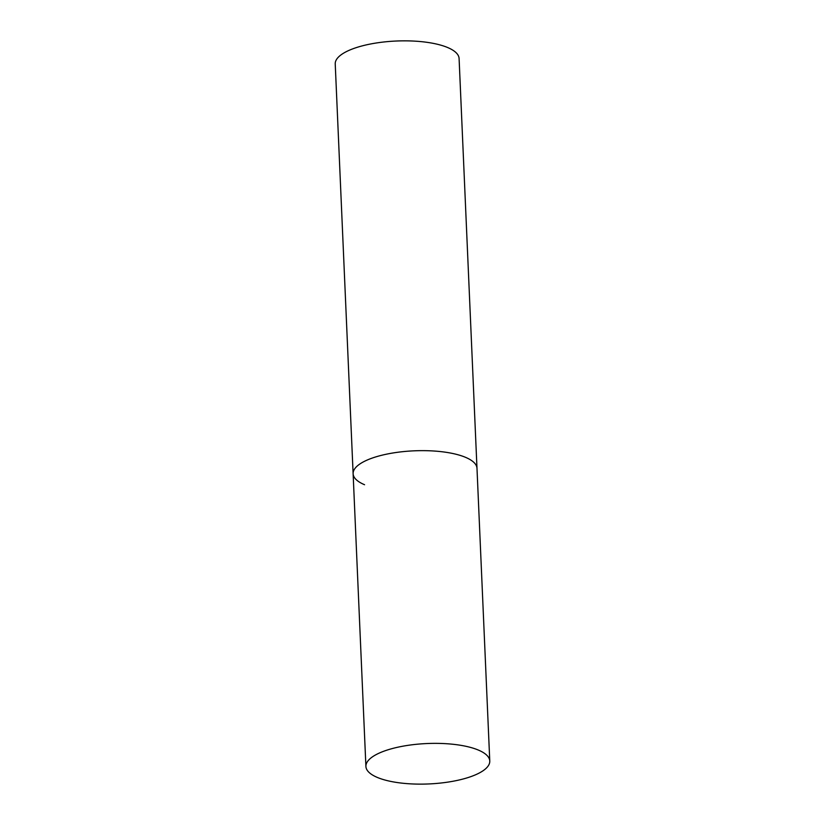 <?xml version="1.0" encoding="UTF-8"?>
<svg xmlns="http://www.w3.org/2000/svg" width="825" height="825" viewBox="0 0 825 825"><rect width="100%" height="100%" fill="white"/><g stroke="black" fill="none" stroke-linecap="round" stroke-linejoin="round"><path stroke-width="1.24" d="M379.18 455.926A61.988 20.223 177.5 0 0 353.121 473.736A61.988 20.223 -2.5 0 1 395.804 452.543A61.988 20.223 -2.5 0 1 465.548 457.339A61.988 20.223 -2.5 0 1 476.984 468.322A61.988 20.223 177.5 0 0 443.066 451.883A61.988 20.223 177.5 0 0 379.18 455.926M391.957 748.646A61.988 20.223 177.5 0 0 365.908 766.446A61.988 20.223 177.5 0 0 399.826 782.894A61.988 20.223 177.5 0 0 463.712 778.841A61.988 20.223 177.5 0 0 489.772 761.042A61.988 20.223 177.5 0 0 455.854 744.604A61.988 20.223 177.5 0 0 391.957 748.646M364.567 484.729A61.988 20.223 -2.5 0 1 353.121 473.736L335.228 63.938A61.988 20.223 -2.5 0 1 377.912 42.745A61.988 20.223 -2.5 0 1 447.655 47.53A61.988 20.223 -2.5 0 1 459.092 58.523L489.772 761.042M353.121 473.736L365.908 766.446"/></g></svg>
